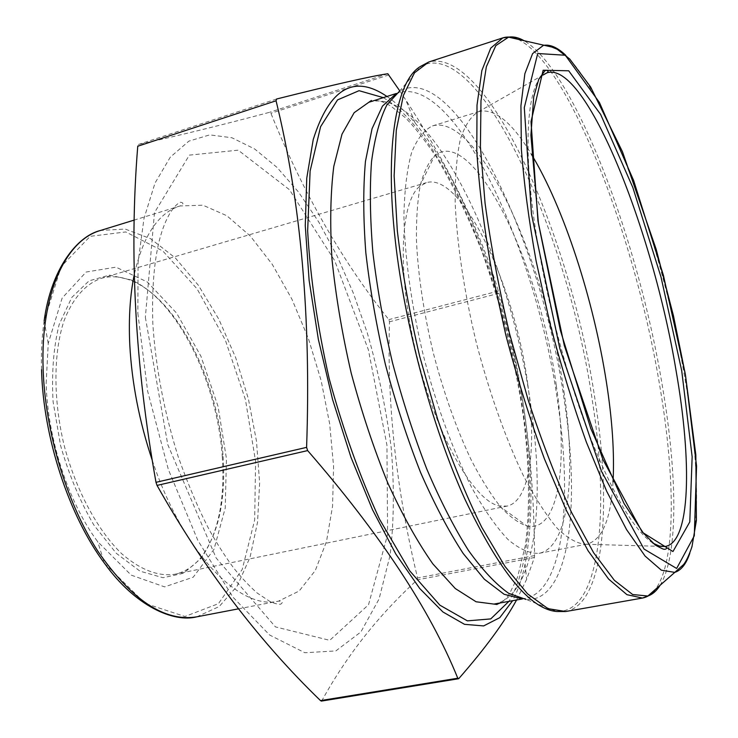 <?xml version="1.0" encoding="UTF-8"?>
<svg xmlns="http://www.w3.org/2000/svg" width="738" height="738" viewBox="0 0 738 738"><rect width="100%" height="100%" fill="white"/><g stroke="black" fill="none" stroke-linecap="round" stroke-linejoin="round"><path stroke-width="0.55" stroke-dasharray="3.69 2.77" d="M386.97 96.475C396.352 102.84 405.734 111.678 415.116 122.978C466.278 184.721 510.041 307.054 525.013 416.979C532.891 474.11 532.91 523.141 525.069 564.081C522.089 578.463 517.947 590.668 512.652 600.695M399.756 90.866L405.854 100.091C449.257 166.963 480.087 230.616 498.344 291.049L499.008 293.281C522.2 372.635 534.035 460.069 534.533 555.594L534.404 557.513L526.637 579.302L516.591 599.985M222.322 457.348C217.765 382.662 177.341 299.997 131.235 279.951L109.408 275.126L89.049 280.855L71.77 297.469L59.188 324.416C53.551 347.054 51.512 372.801 53.081 401.638L60.59 445.595C68.966 474.848 80.018 501.268 93.754 524.866L116.235 553.269L139.989 571.157L163.043 577.725L183.716 573.214L200.718 558.712C217.904 534.727 225.108 500.936 222.322 457.348M46.162 383.4L48.228 343.428L62.149 298.06L86.125 272.036L115.949 267.147L147.36 282.008L176.65 313.17L200.921 356.214L218.033 406.352L226.455 458.658L225.228 508.067L213.983 549.33L193.227 577.19L164.602 586.876L131.216 575.142L97.637 541.618C68.496 502.477 47.555 438.741 46.162 383.4M321.454 701.091L321.805 700.823C346.611 655.639 378.446 615.308 417.302 579.837L417.56 577.955C396.306 490.041 386.952 404.655 389.498 321.786L388.825 319.628C342.164 261.224 302.866 192.443 270.911 113.292L269.702 112.277C221.354 125.174 177.609 135.912 138.458 144.463L137.748 146.235M556.295 385.568C568.361 465.318 558.389 532.854 526.932 526.01C518.759 523.307 509.94 516.886 500.465 506.757C490.77 494.497 481.01 478.888 471.195 459.912C456.398 428.677 443.75 392.948 433.243 352.718C423.64 312.257 418.031 274.767 416.444 240.237C416.204 218.882 417.487 200.515 420.309 185.146C423.907 171.751 428.686 161.945 434.636 155.709C472.901 124.141 540.465 265.606 556.295 385.568M563.943 391.601C576.452 474.414 568.915 547.531 539.072 553.325C529.819 553.731 519.487 549.155 508.076 539.589C496.222 527.061 484.091 509.709 471.674 487.532C453.215 451.213 436.204 404.95 423.271 355.199C411.343 305.2 404.645 256.363 403.907 215.625C404.461 190.219 407.025 169.205 411.61 152.582C417.191 138.781 424.166 129.888 432.533 125.903C478.704 112.646 546.535 264.112 563.943 391.601M527.845 384.858C536.867 447.892 529.736 501.609 506.932 506.111L499.1 505.89C473.999 500.954 436.97 436.924 417.071 356.74C397.007 276.602 399.655 202.682 419.498 186.548L426.315 182.683C461.85 171.751 515.262 286.409 527.845 384.858M223.07 456.49C225.828 499.506 218.734 532.818 201.806 556.415C194.297 566.018 185.303 571.968 174.832 574.256C158.126 576.682 140.423 569.847 121.715 553.749C97.416 530.198 75.802 489.995 63.985 444.756C53.182 399.258 53.404 353.613 63.8 321.408C72.444 298.576 85.516 283.918 101.088 278.383C111.401 275.486 122.13 276.51 133.274 281.473C178.661 301.15 218.559 382.773 223.07 456.49M613.038 481.932C610.963 518.832 602.383 539.552 587.319 544.09L586.12 544.266C577.596 543.924 568.011 538.657 557.375 528.463C546.277 515.355 534.838 497.532 523.067 474.986C505.493 438.206 489.036 391.767 476.158 342.017C464.174 292.045 456.914 243.319 455.171 202.581C454.986 177.157 456.711 156.05 460.355 139.261C464.977 125.266 470.964 116.115 478.335 111.816L479.469 111.41C494.903 108.338 512.2 122.609 531.351 154.224M137.868 313.346L147.609 391.057L168.338 469.46L197.849 540.4L232.848 597.051L269.638 635.021L304.84 652.733L335.827 650.925L360.882 631.959L379.074 598.97L390.098 555.262C393.991 521.978 394.369 486.287 391.241 448.187C386.251 409.525 378.262 371.094 367.275 332.875L353.401 293.3L337.128 256.031L318.733 221.972L298.549 192.083L276.999 167.388L254.582 148.928L231.917 137.757L209.74 134.869L188.882 141.133L170.312 157.129L155.017 183.052L143.984 218.522L138.061 262.534L137.868 313.346M383.317 97.647C444.885 133.901 506.36 284.96 523.768 416.112C534.496 493.704 530.742 566.295 508.879 601.378M369.378 102.102C430.475 85.147 512.504 262.184 531.461 410.365C545.419 507.606 534.247 596.387 494.478 603.979M395.845 93.92L399.286 92.527C457.468 76.586 537.965 255.385 558.029 404.304C572.633 502.061 563.214 591.138 525.382 598.398L521.683 598.786M396.38 93.458L399.286 92.527L399.452 91.226C456.684 58.809 543.758 247.599 564.681 403.326C580.548 507.606 569.136 602.226 526.139 599.468L525.382 598.398L522.375 598.942M399.452 91.226L420.881 66.208C479.626 35.387 569.155 236.972 592.466 401.444C609.892 511.812 600.345 613.269 556.803 611.507L526.139 599.468M565.769 611.516C604.45 604.053 611.876 506.646 595.243 401.038C572.181 241.058 488.215 46.476 428.787 61.992M518.122 39.391C570.133 64.787 635.787 239.841 659.846 386.371C675.353 477.541 676.192 561.858 655.252 589.542M660.104 585.271C678.757 554.958 677.29 473.538 662.3 385.587C638.619 242.295 575.695 72.038 524.414 40.885M565.714 55.249C609.966 97.702 662.484 247.839 684.458 375.707C697.613 450.733 700.989 519.893 689.827 553.205M276.593 99.012L138.458 144.463M387.828 73.754L269.702 112.277M388.908 74.87L270.911 113.292M498.344 291.049L388.825 319.628M499.008 293.281L389.498 321.786M534.533 555.594L417.56 577.955M534.404 557.513L417.302 579.837M458.04 678.619L321.805 700.823M652.909 543.14C633.905 530.779 612.217 493.482 587.854 431.241C564.819 370.301 544.579 291.621 534.847 224.961C521.646 135.515 528.62 78.007 547.07 72.776M145.358 317.312L167.784 444.636L216.133 557.965L275.44 626.894L329.748 640.335L368.53 604.736L387.607 534.589L386.943 445.134L368.382 349.803L334.665 260.625L289.453 189.703L238.208 150.174L189.371 155.118L154.482 212.636L145.358 317.312M152.24 460.254C183.19 553.426 240.293 610.824 278.604 601.119L299.148 591.037L315.274 570.557L326.482 541.591L332.57 506.167L333.576 466.268L329.665 423.824L321.15 380.651L308.41 338.539L291.934 299.222L272.331 264.462L250.32 236.04L226.824 215.727L202.978 205.21L180.109 205.948C158.486 212.636 143.218 235.44 134.316 274.342M196.806 616.83L219.223 606.516L237.166 586.055L250.034 557.31L257.534 522.283L259.638 482.938L256.492 441.167L248.374 398.797L235.653 357.57L218.826 319.213L198.504 285.458L175.432 258.042L150.589 238.697L125.137 229.048L100.506 230.468M41.549 369.646C41.051 352.284 41.918 336.058 44.142 320.956L61.199 266.519L90.184 236.326L125.774 231.944L162.821 250.985L197.083 288.862L225.385 340.218L245.422 399.526L255.569 461.305L254.684 519.939L242.212 569.468L218.43 603.666L184.943 616.498L145.183 603.444L104.565 563.38L97.637 541.618M415.116 122.978L405.863 100.091M525.069 564.081L526.655 579.302M497.043 604.487C500.429 603.592 503.75 601.129 507.015 597.107L509.561 593.629L517.513 577.319L525.327 545.613C530.29 508.648 529.367 463.787 523.26 415.632C514.764 359.037 500.834 303.927 481.48 250.302C467.947 216.16 453.169 185.496 437.145 158.301C424.71 139.888 414.055 126.309 405.171 117.563L391.241 106.355L385.753 103.237L379.747 100.885L371.408 100.451M499.1 505.89L526.932 526.01M419.498 186.548L434.636 155.709M174.832 574.256L506.932 506.111M101.088 278.383L426.315 182.683M539.072 553.325L587.319 544.09M432.533 125.903L479.469 111.41M586.12 544.266L660.63 546.351M478.335 111.816L543.14 75.008M238.429 608.841L278.604 601.119C282.599 601.129 283.327 602.143 280.781 604.154C278.383 604.533 274.748 603.638 269.887 601.461L257.396 593.186C249.721 586.525 241.796 578.103 233.614 567.928C225.45 556.849 217.452 544.367 209.62 530.484C199.103 510.53 188.587 485.825 178.079 456.37C164.085 411.518 155.663 367.256 152.812 323.613C151.318 270.615 157.351 233.3 170.921 211.677C174.749 206.123 177.978 202.987 180.607 202.249C183.799 202.83 183.633 204.066 180.109 205.948L134.353 220.044M48.228 343.428L44.142 320.956M133.274 281.473L131.235 279.951M201.806 556.415L200.718 558.712"/><path stroke-width="1.11" d="M512.652 600.695L499.783 617.66L483.63 625.925L464.506 624.33L442.948 611.986L419.719 588.481L395.836 554.053L372.487 509.7L350.974 457.302L332.561 399.461L318.355 339.36L309.121 280.366L305.264 225.717L306.759 178.116L313.226 139.574C329.379 88.339 353.963 73.966 386.97 96.475M516.591 599.985C504.248 622.466 485.014 648.628 458.898 678.48L457.772 678.213C430.079 609.708 380.024 533.832 307.635 450.586L306.593 447.366C311.132 317.912 300.956 202.378 276.058 100.783L276.593 99.012C334.471 84.492 371.546 76.079 387.828 73.754L399.756 90.866M276.058 100.783L137.748 146.235C129.058 253.383 135.137 365.411 155.995 482.329L157.037 485.41C204.444 569.367 258.927 641.091 320.504 700.602L321.454 701.091M531.351 154.224C563.906 207.765 593.573 299.739 606.35 381.795C612.291 419.636 614.514 453.012 613.038 481.932M508.879 601.378L490.733 618.914L467.385 620.861L439.857 605.16L409.802 570.944L379.526 519.238C360.024 476.933 343.244 430.07 329.176 378.649C317.469 326.648 310.292 277.396 307.645 230.883L310.117 171.013L320.596 126.696L337.534 99.907L359.065 90.682L383.317 97.647M497.043 604.487L476.075 601.774L455.263 588.518L432.865 563.906C417.459 541.996 402.45 515.069 387.847 483.104C373.871 448.815 361.666 412.164 351.214 373.16C342.137 333.816 335.716 295.726 331.962 258.881C329.858 223.808 330.467 192.987 333.788 166.41L342.008 134.159L354.166 112.683L371.408 100.451M521.683 598.786L504.109 594.284L484.359 579.229L463.169 553.454C448.621 531.12 434.424 504.128 420.577 472.477C407.293 438.686 395.577 402.736 385.439 364.627C376.509 326.224 369.978 288.982 365.845 252.913C363.216 218.457 363.087 187.959 365.448 161.41L372.053 128.707L382.441 106.143L395.845 93.92M526.139 599.468L508.666 593.306C495.918 584.33 482.504 570.022 468.418 550.373C454.211 527.744 440.355 500.715 426.878 469.276C413.935 435.835 402.478 400.356 392.524 362.865C383.714 325.08 377.183 288.383 372.911 252.774C370.061 218.688 369.6 188.319 371.528 161.668C374.747 137.711 379.876 118.781 386.915 104.87L399.452 91.226M565.769 611.516L556.803 611.507C530.198 609.413 499.525 571.885 464.783 498.925C432.182 426.813 404.885 325.938 395.384 241.354C384.304 144.703 396.795 79.547 420.881 66.208L428.787 61.992L414.442 72.859L403.317 95.608L396.297 130.229L394.138 175.884L397.312 230.726C402.099 271.031 409.535 312.829 419.618 356.113L437.616 419.156C451.379 459.451 466.084 495.466 481.711 527.218L505.05 566.507L527.495 593.795L547.993 608.656L565.769 611.516L642.457 598.057L626.949 594.68L608.601 579.053L588.066 550.751L566.286 510.207L544.423 458.861C530.188 419.996 517.292 378.594 505.724 334.646L491.379 269.167C483.925 226.335 479.063 187.009 476.803 151.198L477.006 105.174L481.859 70.553L490.724 48.136L502.827 37.878C507.56 36.393 512.661 36.9 518.122 39.391M655.252 589.542C651.599 594.311 647.337 597.143 642.457 598.057L647.881 596.018C652.595 594.385 656.672 590.806 660.104 585.271M524.414 40.885C518.777 37.61 513.5 36.365 508.574 37.14L495.825 45.599L486.351 66.743L480.982 100.728L480.42 146.816L485.06 203.144C490.752 244.896 498.916 288.41 509.571 333.687L528.076 399.692C541.932 441.859 556.424 479.423 571.535 512.384L593.666 552.808L614.357 580.308L632.65 594.524L647.881 596.018L674.79 572.374L661.349 570.188L645.077 556.065L626.562 529.598L606.645 491.194L586.415 442.274C573.131 405.171 560.991 365.624 549.976 323.613L536.148 261.114C528.832 220.284 523.906 182.923 521.369 149.048L520.927 105.792L524.856 73.726L532.587 53.616L543.426 45.378C550.096 44.188 557.522 47.472 565.714 55.249M689.827 553.205C686.248 563.915 681.239 570.299 674.79 572.374L683.628 564.496C686.312 561.092 689.098 555.17 691.967 546.72L696.395 520.53L695.842 454.922L685.399 374.618L673.49 315.919L656.165 249.259L622.485 151.797L590.621 86.992L569.773 59.077L557.255 49.298L551.932 47.075L508.574 37.14L502.827 37.878L428.787 61.992M685.371 374.59L663.425 275.366L633.638 180.506L599.413 102.481L565.326 55.249L537.716 53.505L524.294 107.647L531.489 214.223L559.838 348.576L601.544 471.425L644.025 549.044L676.645 568.463L694.301 535.806L696.561 465.964L685.371 374.59M307.635 450.586L157.037 485.41M457.772 678.213L320.504 700.602M306.593 447.366L155.995 482.329M458.898 678.48L458.04 678.619M543.14 75.008L547.07 72.776C585.871 60.839 652.992 230.902 676.017 370.356C692.096 461.693 690.722 542.495 665.15 546.48L659.348 546.055L652.909 543.14M681.727 370.79L661.017 277.064L632.853 187.563L600.603 114.381L568.703 70.793L543.15 70.239L531.019 121.622L537.965 220.976L564.284 345.439L602.863 459.46L642.346 532.319L672.973 551.535L689.79 521.914L692.152 456.794L681.727 370.79M134.316 274.342C130.054 294.914 128.55 318.382 129.787 344.747C131.844 383.077 139.325 421.582 152.24 460.254M134.353 220.044L100.506 230.468C66.033 240.016 40.553 293.429 43.108 368.41C44.963 431.047 66.54 502.596 97.822 551.166C131.678 600.215 164.675 622.106 196.806 616.83L238.429 608.841M196.806 616.83C173.716 622.863 135.183 606.258 104.565 563.38C69.068 516.083 43.136 437.348 41.549 369.646M494.478 603.979L522.375 598.942M369.378 102.102L396.38 93.458M458.538 678.748L321.371 701.1M660.63 546.351L665.15 546.48C667.18 547.365 667.29 548.269 665.464 549.21C663.739 549.063 665.399 550.622 655.27 545.031L643.342 533.067L624.044 503.491L590.714 428.344L560.336 330.255L538.445 223.559L530.908 135.165L533.74 96.835L538.786 79.206L544.912 70.774L546.074 70.211C548.325 70.783 548.657 71.632 547.07 72.776M44.142 320.956C51.051 268.724 77.278 235.976 100.506 230.468"/></g></svg>
